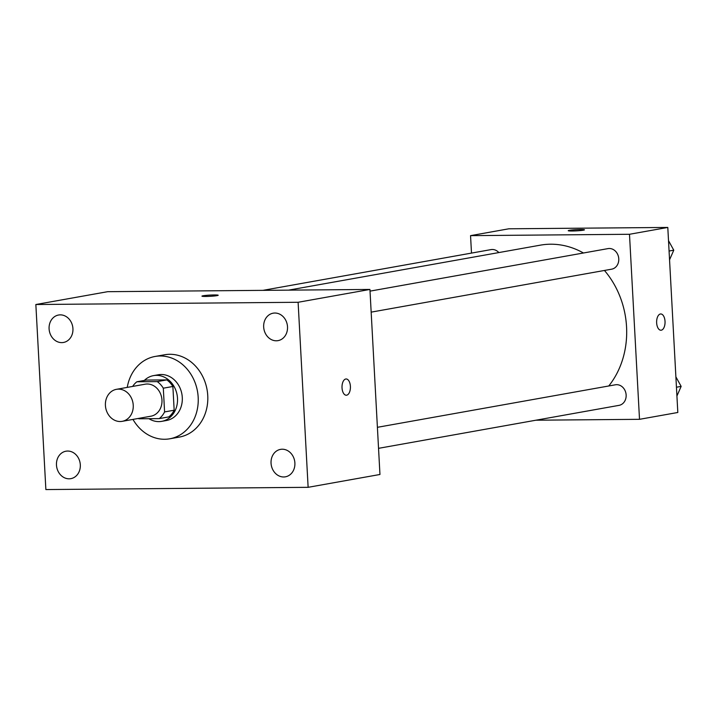 <?xml version="1.0" encoding="UTF-8"?>
<svg xmlns="http://www.w3.org/2000/svg" width="717" height="717" viewBox="0 0 717 717"><rect width="100%" height="100%" fill="white"/><g stroke="black" fill="none" stroke-linecap="round" stroke-linejoin="round"><path stroke-width="1.08" d="M105.417 405.446A16.258 13.856 79.9 0 1 116.468 389.322A16.258 13.856 79.9 0 1 132.968 402.891A16.258 13.856 79.9 0 1 122.186 421.336A16.258 13.856 79.9 0 1 105.417 405.446M116.468 389.322L145.192 384.187A16.258 13.856 79.9 0 1 161.692 397.756A16.258 13.856 79.9 0 1 150.911 416.201L122.186 421.336M138.39 418.441A22.075 18.812 79.9 0 0 138.856 418.791L159.246 418.611A22.075 18.812 79.9 0 0 164.587 411.925L163.306 388.193A22.075 18.812 79.9 0 0 157.247 381.605L136.857 381.785A22.075 18.812 79.9 0 0 132.663 386.427M157.247 381.605L166.819 379.893L146.429 380.073L136.857 381.785M166.819 379.893A22.075 18.812 79.9 0 1 172.878 386.481L163.306 388.193M159.246 418.611L168.827 416.9A22.075 18.812 79.9 0 0 174.168 410.214L172.878 386.481M148.939 418.701A23.231 19.789 -100.1 0 0 161.71 421.354A23.231 19.789 -100.1 0 0 177.359 396.653A23.231 19.789 -100.1 0 0 156.378 375.358A23.231 19.789 -100.1 0 0 153.546 375.618A23.231 19.789 -100.1 0 0 144.323 380.449M153.546 375.618L158.332 374.767A23.231 19.789 79.9 0 1 161.164 374.498A23.231 19.789 79.9 0 1 182.145 395.802A23.231 19.789 79.9 0 1 166.505 420.494L161.71 421.354M174.168 410.214L164.587 411.925M127.25 387.395A41.81 35.626 79.9 0 1 155.06 356.466A41.81 35.626 79.9 0 1 197.489 391.365A41.81 35.626 79.9 0 1 169.768 438.795A41.81 35.626 79.9 0 1 132.968 419.409M155.06 356.466L164.641 354.763A41.81 35.626 79.9 0 1 207.061 389.654A41.81 35.626 79.9 0 1 179.349 437.083L169.768 438.795M283.717 476.975A13.937 11.875 79.9 0 1 271.134 464.195A13.937 11.875 79.9 0 1 280.517 449.38A13.937 11.875 79.9 0 1 294.66 461.013A13.937 11.875 79.9 0 1 285.42 476.814A13.937 11.875 79.9 0 1 283.717 476.975M69.146 478.813A13.937 11.875 79.9 0 1 56.553 466.032A13.937 11.875 79.9 0 1 65.937 451.208A13.937 11.875 79.9 0 1 80.08 462.841A13.937 11.875 79.9 0 1 70.84 478.651A13.937 11.875 79.9 0 1 69.146 478.813M61.77 342.618A13.937 11.875 79.9 0 1 49.177 329.838A13.937 11.875 79.9 0 1 58.561 315.023A13.937 11.875 79.9 0 1 72.704 326.656A13.937 11.875 79.9 0 1 63.463 342.466A13.937 11.875 79.9 0 1 61.77 342.618M276.341 340.79A13.937 11.875 79.9 0 1 263.757 328.01A13.937 11.875 79.9 0 1 273.141 313.186A13.937 11.875 79.9 0 1 287.284 324.819A13.937 11.875 79.9 0 1 278.044 340.629A13.937 11.875 79.9 0 1 276.341 340.79M298.111 302.278L35.85 304.519L45.87 489.559L308.131 487.318L298.111 302.278L369.936 289.444L107.667 291.685L35.85 304.519M369.936 289.444L379.956 474.484L308.131 487.318M217.027 295.637A8.129 0.609 -3.1 0 0 218.192 295.261A8.129 0.609 -3.1 0 0 210.036 295.09A8.129 0.609 -3.1 0 0 201.952 296.139A8.129 0.609 -3.1 0 0 207.912 296.408A8.129 0.609 -3.1 0 0 217.027 295.637M218.192 295.261A8.129 0.609 -3.1 0 0 210.036 295.099A8.129 0.609 -3.1 0 0 201.952 296.148M342.027 387.852A8.129 4.212 -90.5 0 1 346.15 378.97A8.129 4.212 -90.5 0 1 350.425 387.063A8.129 4.212 -90.5 0 1 346.284 395.228A8.129 4.212 -90.5 0 1 342.027 387.852M346.141 378.97A8.129 4.212 -90.5 0 1 350.425 387.063A8.129 4.212 -90.5 0 1 346.284 395.228M288.566 290.143L540.322 245.16A83.629 71.252 79.9 0 1 583.45 252.993M604.449 270.461A83.629 71.252 79.9 0 1 608.76 385.979M370.026 291.129L607.998 248.611A10.441 8.9 79.9 0 1 618.592 257.322A10.441 8.9 79.9 0 1 611.673 269.171L371.164 312.137M262.915 290.358L491.011 249.606A10.441 8.9 79.9 0 1 498.853 252.572M377.402 427.314L615.374 384.796A10.441 8.9 79.9 0 1 625.968 393.516A10.441 8.9 79.9 0 1 619.049 405.356L378.54 448.331M535.931 420.207L639.51 419.32L629.49 234.28L470.549 235.642L471.49 253.092M639.51 419.32L677.816 412.481L667.796 227.441L629.49 234.28M667.796 227.441L508.846 228.795L470.549 235.642M568.231 230.704A8.129 0.609 176.9 0 1 569.397 230.327A8.129 0.609 176.9 0 1 578.511 229.557A8.129 0.609 176.9 0 1 584.472 229.816A8.129 0.609 176.9 0 1 576.387 230.865A8.129 0.609 176.9 0 1 568.231 230.695A8.129 0.609 176.9 0 1 569.397 230.318A8.129 0.609 176.9 0 1 578.485 229.557A8.129 0.609 176.9 0 1 584.472 229.825M656.647 322.847A8.129 4.212 -90.5 0 1 660.769 313.965A8.129 4.212 -90.5 0 1 665.053 322.058A8.129 4.212 -90.5 0 1 660.904 330.232A8.129 4.212 -90.5 0 1 656.647 322.847M660.769 313.965A8.129 4.212 -90.5 0 1 665.044 322.058A8.129 4.212 -90.5 0 1 660.904 330.232M676.929 395.99L681.15 386.382L675.889 376.864M681.15 386.382L676.454 387.225M669.553 259.796L673.774 250.197L668.513 240.67M673.774 250.197L669.078 251.031"/></g></svg>
